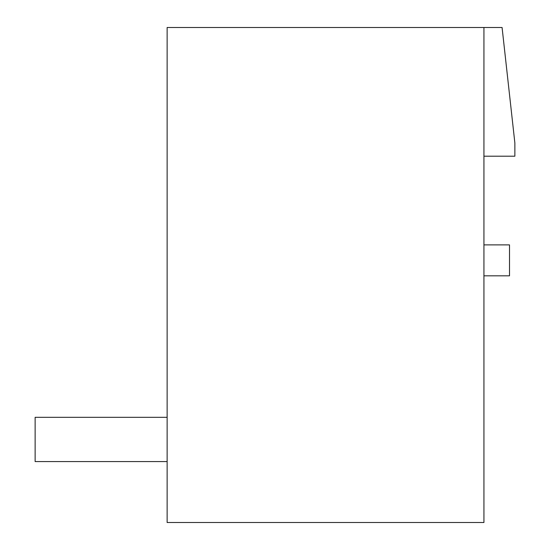 <?xml version="1.0" encoding="UTF-8"?>
<svg xmlns="http://www.w3.org/2000/svg" width="550" height="550" viewBox="0 0 550 550"><rect width="100%" height="100%" fill="white"/><g stroke="black" fill="none" stroke-linecap="round" stroke-linejoin="round"><path stroke-width="0.82" d="M483.931 275.825L509.506 275.825L509.506 244.887L483.931 244.887M483.931 156.2L514.869 156.2L514.869 143L502.081 27.5L167.131 27.5L167.131 522.5L483.931 522.5L483.931 27.5M167.131 461.574L35.131 461.574L35.131 417.312L167.131 417.312"/></g></svg>
